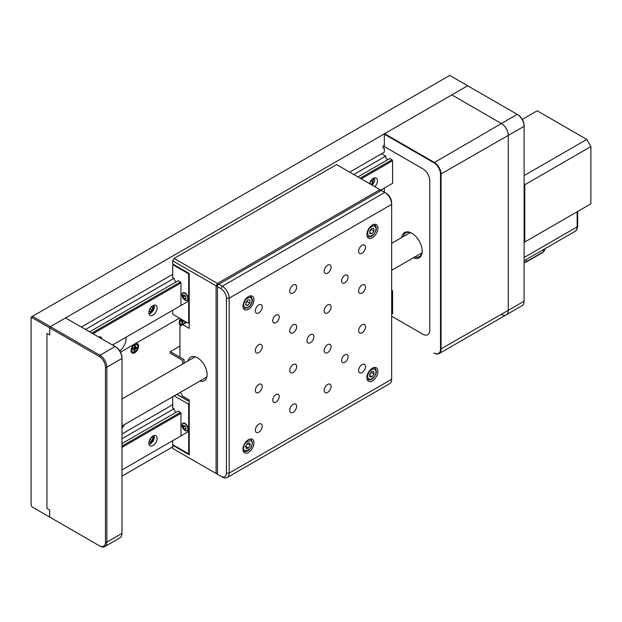 <?xml version="1.0" encoding="UTF-8"?>
<svg xmlns="http://www.w3.org/2000/svg" width="622" height="622" viewBox="0 0 622 622"><rect width="100%" height="100%" fill="white"/><g stroke="black" fill="none" stroke-linecap="round" stroke-linejoin="round"><path stroke-width="0.93" d="M501.386 314.335A9.734 5.621 -120 0 0 506.254 314.818L522.091 305.674A9.734 5.621 -120 0 0 524.113 301.219L524.113 125.504A8.762 5.062 60 0 0 517.916 114.775L449.745 75.418L32.476 316.326L50.382 326.659L49.69 327.848L32.072 317.679L32.476 316.326L31.1 317.119L31.1 505.227L32.072 506.914L49.69 517.084L49.69 509.923L46.938 508.337L46.938 333.415L49.69 335.009L49.69 327.848L50.382 326.659L467.651 85.75L451.813 94.894L501.386 123.521L451.813 94.894L384.606 133.691L434.187 162.319A9.734 5.621 60 0 1 441.068 174.246L441.068 349.16A9.734 5.621 60 0 1 439.054 353.623A9.734 5.621 60 0 1 434.187 353.14L433.907 352.977A9.346 5.396 -120 0 0 440.516 349.16L440.516 174.246A9.346 5.396 -120 0 0 433.907 162.793L384.334 134.173L384.334 146.574L422.89 168.834A9.734 5.621 -120 0 1 429.779 180.761L429.779 330.243A9.734 5.621 -120 0 1 422.89 334.216L391.666 316.186L422.89 334.216A9.734 5.621 -120 0 0 429.779 330.243L429.779 180.761A9.734 5.621 -120 0 0 422.89 168.834L383.354 146.014M32.072 317.679L31.1 318.246M32.072 506.914L99.271 545.704A8.762 5.062 -120 0 0 105.468 542.127L105.468 367.205A8.762 5.062 -120 0 0 99.271 356.476L49.69 327.848L49.69 335.009L46.938 333.415L46.938 508.337L49.69 509.923L49.69 517.084L99.271 545.704M384.334 144.988A1.944 1.127 120 0 0 382.958 147.367A1.944 1.127 120 0 0 384.334 148.168L384.334 152.141L349.665 172.154M172.706 274.318L81.365 327.055M395.623 140.059L395.071 140.37M404.992 146.1L404.992 145.462M172.706 446.853L121.99 476.133M119.766 350.886A10.714 6.181 120 0 0 126.118 338.586A10.714 6.181 120 0 0 126.017 337.217M384.334 188.077L384.334 192.167M179.455 318.13L120.505 352.161M121.99 428.27A10.714 6.181 120 0 0 124.408 424.624M172.706 404.712L121.99 433.993M188.139 360.846A13.63 7.868 60 0 1 190.682 357.129A13.63 7.868 60 0 1 201.186 360.783A13.63 7.868 60 0 1 207.134 374.498A13.63 7.868 60 0 1 204.311 380.742A13.63 7.868 60 0 1 199.825 381.084M217.467 286.641L217.467 474.283L220.903 476.273A7.791 4.494 -120 0 0 226.416 473.093L226.416 298.171A7.791 4.494 -120 0 0 220.903 288.631L217.467 286.641L217.467 285.055L218.843 284.262L222.279 286.244A9.734 5.621 60 0 1 229.168 298.171L229.168 473.093A9.734 5.621 60 0 1 227.154 477.548A9.734 5.621 60 0 1 222.279 477.066L172.706 448.446L216.083 473.49L216.083 285.848L217.467 283.461L218.439 284.495M217.467 474.283L216.083 473.49L217.467 473.163M380.369 191.001L379.964 189.648L336.588 164.605L174.082 258.418L217.467 283.461L379.964 189.648L381.34 190.441L218.843 284.262M217.467 286.182L216.083 285.848L172.706 260.805L172.706 263.985L189.236 273.524L189.236 328.385L182.689 324.614L179.937 326.2L179.937 357.207L184.065 359.594L184.065 363.194L184.065 361.188A1.944 1.127 -120 0 0 182.689 358.801L170.296 351.64L170.296 353.234L181.313 359.594A1.944 1.127 60 0 1 182.689 361.981L182.689 363.987M189.236 404.557L188.684 404.875L188.684 453.213L188.132 453.531L173.258 444.948L172.706 445.266L172.706 448.446M180.442 392.272L182.689 396.167L189.236 399.946L189.236 454.806L172.706 445.266M186.686 322.305L182.689 324.614M172.706 260.805L174.082 258.418M401.649 237.573A14.609 8.436 60 0 1 411.873 233.242L411.873 233.242A14.609 8.436 60 0 1 422.206 251.125A14.609 8.436 60 0 1 413.335 257.811M412.223 233.444A13.63 7.868 -120 0 0 405.746 232.962A13.63 7.868 -120 0 0 403.212 236.679M409.408 233.095A13.63 7.868 60 0 1 409.587 232.465M421.732 253.496A13.63 7.868 60 0 1 421.094 253.333M414.897 256.917A13.63 7.868 -120 0 0 419.376 256.575A13.63 7.868 -120 0 0 422.198 250.72M104.823 546.582L119.976 537.836A9.734 5.621 -120 0 0 121.99 533.381L121.99 358.459A9.734 5.621 -120 0 0 115.101 346.54L65.528 317.912L50.382 326.659L99.955 355.279A9.734 5.621 60 0 1 106.844 367.205L106.844 542.127A9.734 5.621 60 0 1 104.823 546.582A9.734 5.621 60 0 1 99.955 546.1M99.271 356.476L99.955 355.279L115.101 346.54L115.793 346.936A8.762 5.062 60 0 1 121.99 357.666L121.99 358.459L106.844 367.205L105.468 367.205M121.99 357.666L121.99 358.459M179.937 346.081L170.296 351.64M524.113 125.504L524.113 126.297A9.734 5.621 -120 0 0 517.224 114.378L501.386 123.521A9.734 5.621 60 0 1 508.275 135.44A9.734 5.621 -120 0 0 501.386 123.521L433.907 162.793M506.254 314.818A9.734 5.621 -120 0 0 508.275 310.362L508.275 135.44L508.275 310.362A9.734 5.621 60 0 1 506.254 314.818L439.054 353.623M248.45 439.7A7.791 4.494 120 0 0 243.357 446.565A7.791 4.494 120 0 0 244.555 452.808A7.791 4.494 120 0 0 248.45 452.419A7.791 4.494 120 0 0 253.535 445.554A7.791 4.494 120 0 0 252.345 439.311A7.791 4.494 120 0 0 248.45 439.7M248.45 296.585A7.791 4.494 120 0 0 243.357 303.45A7.791 4.494 120 0 0 244.555 309.694A7.791 4.494 120 0 0 248.45 309.305A7.791 4.494 120 0 0 253.535 302.44A7.791 4.494 120 0 0 252.345 296.196A7.791 4.494 120 0 0 248.45 296.585M372.391 368.138A7.791 4.494 120 0 0 367.299 375.004A7.791 4.494 120 0 0 368.496 381.247A7.791 4.494 120 0 0 372.391 380.866A7.791 4.494 120 0 0 377.476 374.001A7.791 4.494 120 0 0 376.287 367.757A7.791 4.494 120 0 0 372.391 368.138M327.631 384.443A4.867 2.815 120 0 0 324.451 388.734A4.867 2.815 120 0 0 325.197 392.63A4.867 2.815 120 0 0 327.631 392.389A4.867 2.815 120 0 0 330.811 388.105A4.867 2.815 120 0 0 330.064 384.202A4.867 2.815 120 0 0 327.631 384.443M362.058 364.562A4.867 2.815 120 0 0 358.878 368.854A4.867 2.815 120 0 0 359.625 372.757A4.867 2.815 120 0 0 362.058 372.516A4.867 2.815 120 0 0 365.238 368.224A4.867 2.815 120 0 0 364.492 364.321A4.867 2.815 120 0 0 362.058 364.562M362.058 324.808A4.867 2.815 120 0 0 358.878 329.1A4.867 2.815 120 0 0 359.625 333.003A4.867 2.815 120 0 0 362.058 332.762A4.867 2.815 120 0 0 365.238 328.47A4.867 2.815 120 0 0 364.492 324.567A4.867 2.815 120 0 0 362.058 324.808M327.631 344.689A4.867 2.815 120 0 0 324.451 348.981A4.867 2.815 120 0 0 325.197 352.876A4.867 2.815 120 0 0 327.631 352.635A4.867 2.815 120 0 0 330.811 348.343A4.867 2.815 120 0 0 330.064 344.448A4.867 2.815 120 0 0 327.631 344.689M327.631 304.935A4.867 2.815 120 0 0 324.451 309.22A4.867 2.815 120 0 0 325.197 313.123A4.867 2.815 120 0 0 327.631 312.882A4.867 2.815 120 0 0 330.811 308.59A4.867 2.815 120 0 0 330.064 304.694A4.867 2.815 120 0 0 327.631 304.935M362.058 285.055A4.867 2.815 120 0 0 358.878 289.347A4.867 2.815 120 0 0 359.625 293.25A4.867 2.815 120 0 0 362.058 293.009A4.867 2.815 120 0 0 365.238 288.717A4.867 2.815 120 0 0 364.492 284.814A4.867 2.815 120 0 0 362.058 285.055M293.203 324.808A4.867 2.815 120 0 0 290.023 329.1A4.867 2.815 120 0 0 290.769 333.003A4.867 2.815 120 0 0 293.203 332.762A4.867 2.815 120 0 0 296.383 328.47A4.867 2.815 120 0 0 295.637 324.567A4.867 2.815 120 0 0 293.203 324.808M258.775 344.689A4.867 2.815 120 0 0 255.595 348.973A4.867 2.815 120 0 0 256.342 352.876A4.867 2.815 120 0 0 258.775 352.635A4.867 2.815 120 0 0 261.955 348.343A4.867 2.815 120 0 0 261.209 344.448A4.867 2.815 120 0 0 258.775 344.689M258.775 304.935A4.867 2.815 120 0 0 255.595 309.22A4.867 2.815 120 0 0 256.342 313.123A4.867 2.815 120 0 0 258.775 312.882A4.867 2.815 120 0 0 261.955 308.59A4.867 2.815 120 0 0 261.209 304.687A4.867 2.815 120 0 0 258.775 304.935M293.203 285.055A4.867 2.815 120 0 0 290.023 289.347A4.867 2.815 120 0 0 290.769 293.25A4.867 2.815 120 0 0 293.203 293.009A4.867 2.815 120 0 0 296.383 288.717A4.867 2.815 120 0 0 295.637 284.814A4.867 2.815 120 0 0 293.203 285.055M327.631 265.174A4.867 2.815 120 0 0 324.451 269.466A4.867 2.815 120 0 0 325.197 273.369A4.867 2.815 120 0 0 327.631 273.128A4.867 2.815 120 0 0 330.811 268.836A4.867 2.815 120 0 0 330.064 264.933A4.867 2.815 120 0 0 327.631 265.174M362.058 245.301A4.867 2.815 120 0 0 358.878 249.593A4.867 2.815 120 0 0 359.625 253.496A4.867 2.815 120 0 0 362.058 253.255A4.867 2.815 120 0 0 365.238 248.963A4.867 2.815 120 0 0 364.492 245.06A4.867 2.815 120 0 0 362.058 245.301M344.845 354.851A4.595 2.651 120 0 0 341.851 358.894A4.595 2.651 120 0 0 342.551 362.579A4.595 2.651 120 0 0 344.845 362.346A4.595 2.651 120 0 0 347.846 358.303A4.595 2.651 120 0 0 347.146 354.626A4.595 2.651 120 0 0 344.845 354.851M344.845 275.344A4.595 2.651 120 0 0 341.851 279.387A4.595 2.651 120 0 0 342.551 283.064A4.595 2.651 120 0 0 344.845 282.839A4.595 2.651 120 0 0 347.846 278.796A4.595 2.651 120 0 0 347.146 275.118A4.595 2.651 120 0 0 344.845 275.344M275.989 394.605A4.595 2.651 120 0 0 272.988 398.655A4.595 2.651 120 0 0 273.696 402.333A4.595 2.651 120 0 0 275.989 402.1A4.595 2.651 120 0 0 278.99 398.057A4.595 2.651 120 0 0 278.283 394.379A4.595 2.651 120 0 0 275.989 394.605M275.989 315.097A4.595 2.651 120 0 0 272.988 319.14A4.595 2.651 120 0 0 273.696 322.826A4.595 2.651 120 0 0 275.989 322.593A4.595 2.651 120 0 0 278.99 318.55A4.595 2.651 120 0 0 278.283 314.872A4.595 2.651 120 0 0 275.989 315.097M293.203 364.562A4.867 2.815 120 0 0 290.023 368.854A4.867 2.815 120 0 0 290.769 372.757A4.867 2.815 120 0 0 293.203 372.516A4.867 2.815 120 0 0 296.383 368.224A4.867 2.815 120 0 0 295.637 364.321A4.867 2.815 120 0 0 293.203 364.562M258.775 384.443A4.867 2.815 120 0 0 255.595 388.734A4.867 2.815 120 0 0 256.342 392.63A4.867 2.815 120 0 0 258.775 392.389A4.867 2.815 120 0 0 261.955 388.097A4.867 2.815 120 0 0 261.209 384.202A4.867 2.815 120 0 0 258.775 384.443M258.775 424.196A4.867 2.815 120 0 0 255.595 428.488A4.867 2.815 120 0 0 256.342 432.383A4.867 2.815 120 0 0 258.775 432.142A4.867 2.815 120 0 0 261.955 427.858A4.867 2.815 120 0 0 261.209 423.955A4.867 2.815 120 0 0 258.775 424.196M293.203 404.316A4.867 2.815 120 0 0 290.023 408.607A4.867 2.815 120 0 0 290.769 412.51A4.867 2.815 120 0 0 293.203 412.269A4.867 2.815 120 0 0 296.383 407.978A4.867 2.815 120 0 0 295.637 404.075A4.867 2.815 120 0 0 293.203 404.316M310.417 334.745A4.867 2.815 120 0 0 307.237 339.037A4.867 2.815 120 0 0 307.983 342.94A4.867 2.815 120 0 0 310.417 342.699A4.867 2.815 120 0 0 313.597 338.407A4.867 2.815 120 0 0 312.85 334.504A4.867 2.815 120 0 0 310.417 334.745M372.391 225.024A7.791 4.494 120 0 0 367.299 231.889A7.791 4.494 120 0 0 368.496 238.133A7.791 4.494 120 0 0 372.391 237.752A7.791 4.494 120 0 0 377.476 230.886A7.791 4.494 120 0 0 376.287 224.643A7.791 4.494 120 0 0 372.391 225.024M227.154 477.548L389.652 383.727A9.734 5.621 -120 0 0 391.666 379.272L391.666 204.358A9.734 5.621 -120 0 0 384.785 192.431L386.161 193.224A7.791 4.494 60 0 1 391.666 202.764L391.666 204.358L391.666 202.764M220.903 288.631L222.279 286.244L384.785 192.431L381.34 190.441M222.279 477.066L220.903 476.273M131.009 350.551A5.357 3.094 120 0 0 134.795 352.736A5.357 3.094 120 0 0 138.582 346.182A5.357 3.094 120 0 0 134.795 343.989A5.357 3.094 120 0 0 131.009 350.551M134.119 348.825A2.923 1.687 120 0 0 134.632 348.048M180.481 318.721A5.357 3.094 120 0 0 179.206 322.725A5.357 3.094 120 0 0 181.274 325.43M184.718 323.44A5.357 3.094 120 0 0 185.83 321.807M182.666 320.501A2.923 1.687 120 0 0 182.884 320.112M148.845 312.749A5.839 3.374 120 0 0 150.058 315.424A5.839 3.374 120 0 0 154.559 313.853A5.839 3.374 120 0 0 157.109 307.976A5.839 3.374 120 0 0 155.897 305.301A5.839 3.374 120 0 0 151.395 306.864A5.839 3.374 120 0 0 148.845 312.749M374.848 186.693A5.839 3.374 120 0 0 377.445 180.761A5.839 3.374 120 0 0 376.232 178.086A5.839 3.374 120 0 0 369.476 183.591M361.234 178.833L392.591 160.725L392.047 159.776L389.838 158.501L357.93 176.928M92.935 333.734L180.971 282.909L180.419 281.953L178.219 280.685L89.63 331.829M112.489 345.023L188.684 301.032L112.489 345.023M380.788 190.122L392.591 183.311L380.788 190.122M387.778 159.691A2.923 1.687 60 0 1 385.71 156.114L353.801 174.541M172.706 310.261L172.706 313.597L173.258 314.553L188.132 323.137L188.684 322.818L188.684 274.481L188.132 273.524L173.258 264.941L172.706 265.26L172.706 277.505L174.082 278.298L85.494 329.442M385.71 156.114L381.574 153.727M392.047 159.776L360.13 178.195M180.419 281.953L91.831 333.097M101.954 338.943A5.839 3.374 120 0 0 100.811 337.101A5.839 3.374 120 0 0 98.649 337.038M392.591 160.725L392.591 183.311M175.458 266.208L175.458 265.578M188.132 323.137L188.684 322.818M185.099 293.009A4.385 2.527 60 0 1 188.202 298.373A4.385 2.527 60 0 1 185.099 300.162A4.385 2.527 60 0 1 182.005 294.797A4.385 2.527 60 0 1 185.099 293.009M174.082 278.298A2.923 1.687 -120 0 0 176.15 281.875M180.971 282.909L180.971 305.488M180.419 305.806L180.94 305.503M189.236 274.162L188.684 274.481M185.294 295.738C182.775 294.152 182.199 294.968 183.56 298.21C186.071 299.796 186.654 298.972 185.294 295.738M183.513 298.723A4.09 2.364 60 0 1 182.915 293.118A4.09 2.364 60 0 1 186.406 294.603A4.09 2.364 60 0 1 187.004 300.208A4.09 2.364 60 0 1 183.513 298.723M184.431 295.139L185.807 296.849L185.807 298.692L184.431 298.809L183.047 297.098L183.047 295.263L184.431 295.139M185.807 298.016L184.431 298.809M184.975 295.823L185.807 297.013M184.975 295.986L183.047 297.098M148.845 443.136A5.839 3.374 120 0 0 150.058 445.811A5.839 3.374 120 0 0 154.559 444.248A5.839 3.374 120 0 0 157.109 438.37A5.839 3.374 120 0 0 155.897 435.695A5.839 3.374 120 0 0 151.395 437.258A5.839 3.374 120 0 0 148.845 443.136M121.99 447.35L180.971 413.303L180.419 412.347L178.219 411.072L121.99 443.54M121.99 469.937L188.684 431.427L121.99 469.937M391.666 314.234L392.591 313.698L391.666 314.234M176.15 412.269A2.923 1.687 60 0 1 174.082 408.693L121.99 438.767M391.666 291.656L392.591 291.119L392.047 290.171L391.666 290.381M180.419 412.347L121.99 446.083M392.591 291.119L392.591 313.698M174.199 395.88L188.132 403.919L189.236 403.281M189.236 401.532L176.819 394.364M188.684 453.213L189.236 452.894M185.099 423.403A4.385 2.527 -120 0 0 182.005 425.191A4.385 2.527 -120 0 0 185.099 430.556A4.385 2.527 -120 0 0 188.202 428.768A4.385 2.527 -120 0 0 185.099 423.403M188.684 404.875L188.132 403.919M174.082 408.693L172.706 407.892L172.706 396.743M180.971 435.882L180.971 413.303M180.419 436.201L180.94 435.898M173.258 444.948L172.706 443.991L172.706 440.656M176.951 394.286L189.236 401.377M185.309 426.148C182.79 424.531 182.207 425.347 183.544 428.581C186.064 430.199 186.647 429.39 185.309 426.148M183.498 429.087A4.09 2.364 60 0 1 182.915 423.512A4.09 2.364 60 0 1 186.429 425.028A4.09 2.364 60 0 1 187.004 430.595A4.09 2.364 60 0 1 183.498 429.087M184.439 425.541L185.815 427.267L185.799 429.094L184.415 429.196L183.047 427.477L183.055 425.65L184.439 425.541M185.807 428.395L184.415 429.196M184.975 426.21L185.807 427.415M184.975 426.358L183.047 427.477M131.895 349.051A4.284 2.472 -60 0 1 136.941 344.658A4.284 2.472 -60 0 1 137.703 347.675A4.284 2.472 -60 0 1 132.657 352.075A4.284 2.472 -60 0 1 131.895 349.051M134.399 344.246A4.284 2.472 -60 0 1 136.179 344.215L136.941 344.658M135.184 347.115L133.839 349.074M136.599 348.421L135.464 348.685L134.616 350.816L133.847 350.995L134.181 349.486L133.909 349.059L132.766 349.323L132.991 348.312L134.134 348.04L134.982 345.918L135.744 345.739L135.409 347.239L135.689 347.675L136.824 347.403L136.599 348.421L134.997 347.962M135.409 347.239L134.764 346.874M133.069 349.253L132.96 348.452M134.616 350.816L134.08 349.968M134.951 349.307L133.917 348.709M132.657 352.075L131.895 351.64A4.284 2.472 -60 0 1 131.032 350.077M185.294 321.496A4.284 2.472 -60 0 1 180.854 324.249A4.284 2.472 -60 0 1 180.248 320.649A4.284 2.472 -60 0 1 181.018 319.032M183.568 321.022L183.016 321.574L181.982 320.975L182.534 320.423L184.407 320.991M183.016 321.574L182.518 323.098L181.795 323.129L182.09 321.084L181.018 321.131L181.352 320.097L182.643 319.972M180.854 324.249L180.1 323.813A4.284 2.472 -60 0 1 179.229 322.25M369.6 183.21L371.326 184.205L373.006 182.013L371.217 180.979L369.678 182.985M371.194 180.279L371.217 180.979M373.006 182.013L372.936 179.766L371.668 179.719M370.494 184.182L371.326 184.205M149.125 441.239L150.244 442.11L152.196 440.57L150.407 439.536L149.459 440.283A2.434 1.407 120 0 0 150.742 438.261A2.434 1.407 120 0 0 150.804 437.942M150.835 437.911L150.407 439.536M152.196 440.57L152.864 438.02L151.612 437.041M151.449 437.204L152.864 438.02M151.418 306.84L152.872 307.672L151.636 306.623M150.843 307.509L150.369 309.196L149.459 309.888A2.434 1.407 120 0 0 150.804 307.548M149.132 310.821L150.197 311.723L152.157 310.23L150.369 309.196M152.157 310.23L152.872 307.672M249.702 439.14A6.819 3.934 -60 0 1 250.619 439.443C252.384 441.48 252.897 443.152 252.159 444.458C250.441 449.776 247.657 452.038 243.801 451.245A6.819 3.934 -60 0 1 243.085 450.608M247.276 443.439L245.589 446.363L246.219 448.664L248.52 448.042L250.2 445.119L249.577 442.817L247.276 443.439M250.2 445.119L247.447 443.525L245.628 446.487M248.52 448.042L245.768 446.448M373.643 367.586A6.819 3.934 -60 0 1 374.561 367.882C376.349 369.592 376.784 371.575 375.851 373.838C373.9 378.611 371.194 380.563 367.742 379.692A6.819 3.934 -60 0 1 367.027 379.047M370.976 372.454A2.923 1.687 -60 0 1 370.969 372.477A2.923 1.687 -60 0 1 370.3 373.822A2.923 1.687 -60 0 1 369.678 374.537M371.591 371.591L369.662 374.32L369.911 376.916L372.088 376.776L374.016 374.047L373.768 371.451L371.591 371.591M372.088 376.776L369.763 375.439M374.016 374.047L371.264 372.454L369.693 374.677M373.643 224.472A6.819 3.934 -60 0 1 374.561 224.767C376.38 226.377 376.776 228.476 375.735 231.073C373.666 235.668 371.007 237.503 367.742 236.578A6.819 3.934 -60 0 1 367.027 235.932M370.961 229.394A2.923 1.687 -60 0 1 370.922 229.518A2.923 1.687 -60 0 1 370.199 230.848A2.923 1.687 -60 0 1 369.732 231.368M371.731 228.383L369.717 231.026L369.826 233.716L371.948 233.755L373.954 231.112L373.845 228.422L371.731 228.383M371.948 233.755L369.779 232.504M373.954 231.112L371.202 229.526L369.74 231.454M371.186 229.098L371.202 229.526M249.702 296.025A6.819 3.934 -60 0 1 250.619 296.329C252.695 298.731 252.96 301.149 251.405 303.575C249.974 307.105 247.439 308.621 243.801 308.131A6.819 3.934 -60 0 1 243.085 307.493M248.17 299.734L245.985 302.09L245.706 304.982L247.618 305.519L249.811 303.163L250.091 300.27L248.17 299.734M249.811 303.163L247.058 301.577L245.915 302.805M247.618 305.519L245.76 304.446M247.128 300.861L247.058 301.577M524.113 175.598L586.771 139.421L537.19 110.794L522.293 119.401M586.771 139.421L590.9 146.574L524.797 184.742L524.113 183.544M590.9 203.822L524.113 242.386L590.9 203.822L590.9 146.574M524.797 184.742L524.797 241.989M533.971 255.09L535.783 253.97M528.995 257.889L531.056 256.777M538.714 252.275L540.775 251.164M121.99 533.381L106.844 542.127L105.468 542.127M115.793 346.936L115.101 346.54L115.793 346.936M440.516 349.16L524.113 301.219M524.113 126.297L440.516 174.246M524.113 257.492L577.13 226.882L577.13 211.775M575.109 231.337A9.734 5.621 -120 0 0 577.13 226.882A1.944 1.127 0 0 0 577.698 226.081L577.037 229.23L575.109 231.337L524.113 260.781M226.416 473.093L229.168 473.093L391.666 379.272M391.666 204.358L229.168 298.171L226.416 298.171M373.806 178.125L372.104 185.107M153.471 435.734L153.237 440.874L149.809 443.75L148.876 443.696M153.471 305.34L153.214 310.518L149.739 313.371L148.876 313.301M251.887 444.66C252.05 450.476 241.227 453.407 243.902 446.821C243.746 441.006 254.569 438.075 251.887 444.66M375.61 373.946C375.035 376.45 373.216 378.308 370.16 379.513C367.75 378.65 367.058 376.955 368.061 374.428C368.644 371.917 370.463 370.067 373.519 368.854C375.921 369.717 376.621 371.412 375.61 373.946M375.509 231.143C374.817 233.67 372.959 235.427 369.935 236.399C367.649 235.31 367.066 233.507 368.17 230.995C368.862 228.468 370.72 226.711 373.736 225.739C376.022 226.828 376.613 228.632 375.509 231.143M251.21 303.559C250.238 306.094 248.31 307.532 245.433 307.874C243.513 306.18 243.225 304.119 244.586 301.693C245.558 299.159 247.486 297.72 250.363 297.378C252.283 299.065 252.563 301.134 251.21 303.559M544.88 248.792L544.88 249.795L543.403 251.871L543.403 249.64M543.403 251.871L526.36 261.714L526.36 259.483M526.36 261.714L524.113 262.461M517.916 114.775L517.224 114.378M577.698 226.081L577.698 211.441M386.161 193.224L384.785 192.431M182.915 293.118L183.84 292.589M187.004 300.208L187.93 299.672M182.915 423.512L183.84 422.983M187.004 430.595L187.93 430.066M374.304 177.946L374.732 179.913L374.351 181.881L372.251 185.193M153.968 435.548L154.396 437.515L153.393 440.866L150.812 443.642L148.961 444.217M153.968 305.153L154.396 307.12L153.393 310.479L150.773 313.27L148.961 313.822M121.99 399.036L195.16 356.787M391.666 243.334L410.232 232.62M121.99 426.023L206.846 377.025M391.666 270.321L421.918 252.859M544.88 249.795L543.247 252.229L526.204 262.072L524.113 262.779"/></g></svg>

